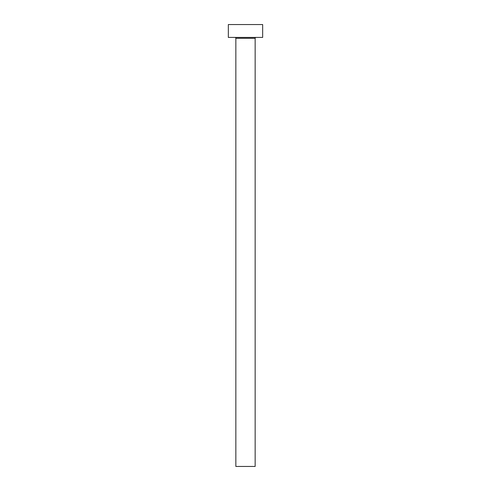 <?xml version="1.0" encoding="UTF-8"?>
<svg xmlns="http://www.w3.org/2000/svg" width="491" height="491" viewBox="0 0 491 491"><rect width="100%" height="100%" fill="white"/><g stroke="black" fill="none" stroke-linecap="round" stroke-linejoin="round"><path stroke-width="0.74" d="M255.154 38.28A0.859 0.859 0 0 1 256.014 37.42A0.859 0.859 0 0 0 255.154 38.28L235.846 38.28L235.846 466.45L255.154 466.45L255.154 38.28L255.154 466.45L235.846 466.45L235.846 38.28A0.859 0.859 0 0 0 234.986 37.42A0.859 0.859 0 0 1 235.846 38.28L255.154 38.28M228.34 24.55L228.34 37.42L262.66 37.42L262.66 24.55L228.34 24.55L228.34 37.42L262.66 37.42L262.66 24.55L228.34 24.55"/></g></svg>
